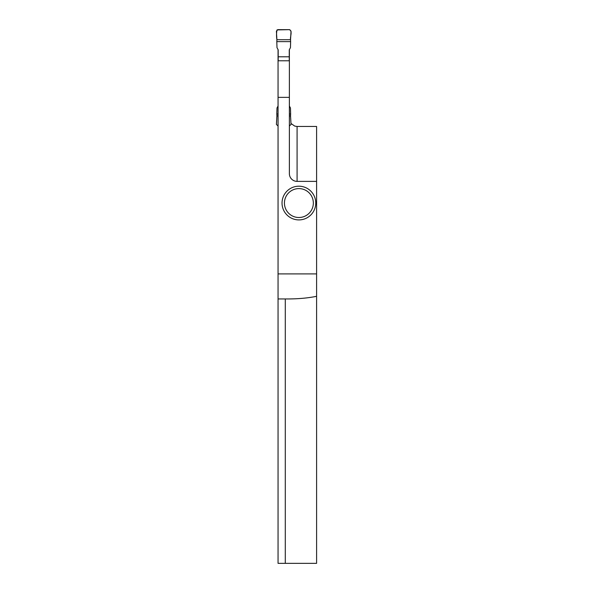 <?xml version="1.0" encoding="UTF-8"?>
<svg xmlns="http://www.w3.org/2000/svg" width="593" height="593" viewBox="0 0 593 593"><rect width="100%" height="100%" fill="white"/><g stroke="black" fill="none" stroke-linecap="round" stroke-linejoin="round"><path stroke-width="0.89" d="M289.258 60.79L289.258 49.834L290.451 47.655L290.637 41.621L276.805 41.621L276.99 47.655L278.184 49.834L278.184 60.79M289.258 56.795L278.184 56.795M278.058 115.924L276.901 115.924L276.805 114.012L276.99 107.985L278.058 106.021M276.805 114.012L278.058 114.012M289.377 114.012L290.637 114.012L290.451 107.985L289.377 106.021L289.377 97.363L289.377 173.675A7.709 7.709 0 0 0 297.086 181.376L316.595 181.376L316.595 126.465L297.086 126.465L294.721 126.094L290.978 123.455M289.377 115.924L290.54 115.924L291.037 124.456L289.377 125.983M290.54 115.924L290.637 114.012M276.901 115.924L276.405 124.456L278.058 125.983M276.805 41.621L276.901 39.709L290.54 39.709L290.637 41.621M290.54 39.709C289.999 36.544 292.638 31.488 289.592 29.65L277.02 29.909C276.412 33.015 276.368 36.277 276.901 39.709L290.54 39.709L291.037 31.177L289.592 29.65L277.85 29.65L276.405 31.177L276.901 39.709M289.377 97.363L278.058 97.363L278.058 60.79L289.377 60.79L289.377 97.363M278.058 273.907L316.595 273.907L316.595 563.35L278.058 563.35L278.058 97.363M316.595 273.907L316.595 181.376M278.058 49.612L278.058 60.79M289.377 49.612L289.377 60.79M285.285 563.35L285.285 298.954L287.835 298.954C298.516 298.924 308.101 298.042 316.595 296.307M278.058 298.954L285.285 298.954M313.341 203.058A14.447 14.447 0 0 1 291.667 215.57A14.447 14.447 0 0 1 291.667 190.538A14.447 14.447 0 0 1 313.341 203.058M315.75 203.058A16.856 16.856 0 0 1 290.466 217.653A16.856 16.856 0 0 1 290.466 188.455A16.856 16.856 0 0 1 315.75 203.058M297.086 181.376L297.086 126.465"/></g></svg>
